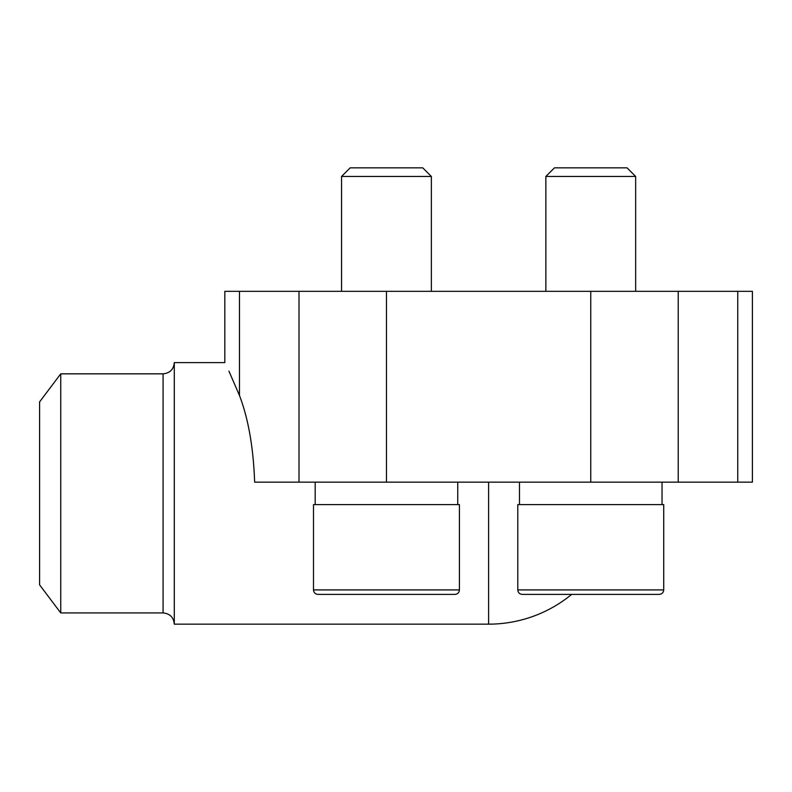 <?xml version="1.0" encoding="UTF-8"?>
<svg xmlns="http://www.w3.org/2000/svg" width="792" height="792" viewBox="0 0 792 792"><rect width="100%" height="100%" fill="white"/><g stroke="black" fill="none" stroke-linecap="round" stroke-linejoin="round"><path stroke-width="1.19" d="M228.928 371.111L239.471 395.475C220.453 352.074 220.453 352.074 239.471 395.475C248.371 418.81 253.43 447.708 254.638 482.15L752.4 482.15L752.4 291.327L224.819 291.327L224.819 362.607L174.299 362.607L174.299 624.155L488.605 624.155A130.769 130.769 0 0 0 571.646 594.406M174.299 362.607C173.636 369.418 169.894 373.161 163.073 373.834L163.073 612.929C169.894 613.592 173.636 617.334 174.299 624.155M60.746 373.834L60.746 612.929L39.6 584.862L39.6 401.89L60.746 373.834L163.073 373.834M662.033 504.603L662.033 482.15M457.736 504.603L457.736 482.15M517.79 589.911C518.057 592.644 519.552 594.139 522.284 594.406L659.231 594.406C661.983 594.119 663.478 592.614 663.726 589.911L663.726 504.603L517.79 504.603L517.79 589.911L663.726 589.911C663.478 592.614 661.983 594.119 659.231 594.406M545.856 291.327L545.856 176.458L635.659 176.458L635.659 291.327M545.856 176.458L554.469 167.845L627.046 167.845L635.659 176.458M313.493 589.911C313.761 592.644 315.256 594.139 317.988 594.406L454.935 594.406C457.687 594.119 459.182 592.614 459.419 589.911L459.419 504.603L313.493 504.603L313.493 589.911L459.419 589.911M341.56 291.327L341.56 176.458L431.363 176.458L431.363 291.327M341.56 176.458L350.163 167.845L422.75 167.845L431.363 176.458M239.471 395.475L239.471 291.327M299 482.15L299 291.327M737.748 482.15L737.748 291.327M678.219 482.15L678.219 291.327M590.753 482.15L590.753 291.327M386.456 482.15L386.456 291.327M488.605 482.15L488.605 624.155M60.746 612.929L163.073 612.929M519.473 504.603L519.473 482.15M315.176 504.603L315.176 482.15"/></g></svg>
